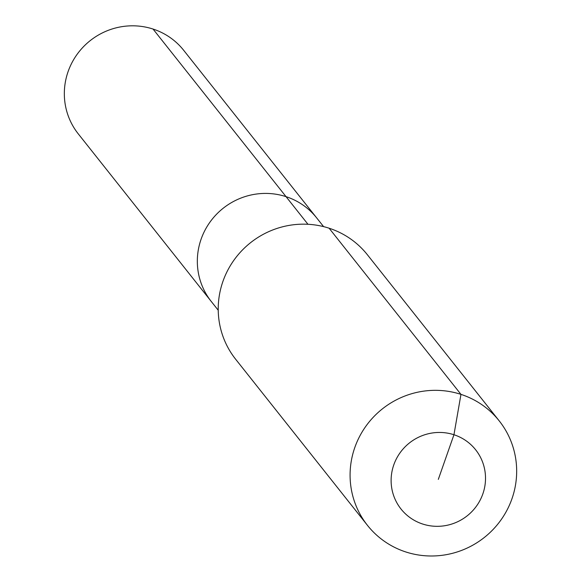 <?xml version="1.0" encoding="UTF-8"?>
<svg xmlns="http://www.w3.org/2000/svg" width="581" height="581" viewBox="0 0 581 581"><rect width="100%" height="100%" fill="white"/><g stroke="black" fill="none" stroke-linecap="round" stroke-linejoin="round"><path stroke-width="0.87" d="M218.231 310.247L78.282 133.884A67.258 65.638 -38.4 0 1 76.917 54.607A67.258 65.638 -38.4 0 1 153.043 29.05A67.258 65.638 -38.4 0 1 183.654 50.271L316.652 217.875A67.258 65.638 -38.4 0 0 286.041 196.654A67.258 65.638 -38.4 0 1 316.652 217.875L323.602 226.626M307.966 224.281L286.041 196.654A67.258 65.638 -38.4 0 0 209.915 222.211A67.258 65.638 -38.4 0 0 211.281 301.488A67.258 65.638 -38.4 0 1 209.915 222.211A67.258 65.638 -38.4 0 1 286.041 196.654L153.043 29.05M438.314 479.39L453.95 434.741A47.642 46.495 -38.4 0 1 482.855 493.879A47.642 46.495 -38.4 0 1 422.677 524.033A47.642 46.495 -38.4 0 1 393.78 464.894A47.642 46.495 -38.4 0 1 453.95 434.741L460.965 394.376A84.071 82.044 -38.4 0 1 499.232 420.905A84.071 82.044 -38.4 0 1 500.938 520.002A84.071 82.044 -38.4 0 1 405.785 551.95A84.071 82.044 -38.4 0 1 367.519 525.42A84.071 82.044 -38.4 0 1 365.812 426.323A84.071 82.044 -38.4 0 1 460.965 394.376L329.107 228.21A84.071 82.044 -38.4 0 1 367.374 254.739L499.232 420.905M367.519 525.42L235.661 359.254A84.071 82.044 -38.4 0 1 233.954 260.157A84.071 82.044 -38.4 0 1 329.107 228.21"/></g></svg>
